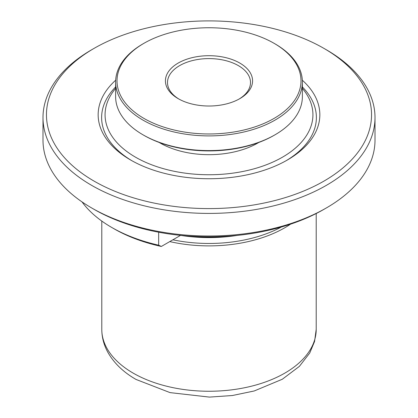 <?xml version="1.0" encoding="UTF-8"?>
<svg xmlns="http://www.w3.org/2000/svg" width="418" height="418" viewBox="0 0 418 418"><rect width="100%" height="100%" fill="white"/><g stroke="black" fill="none" stroke-linecap="round" stroke-linejoin="round"><path stroke-width="0.63" d="M178.188 98.648L178.188 98.648A43.577 25.158 180 0 1 178.188 63.071A43.577 25.158 180 0 1 239.812 63.071A43.577 25.158 180 0 1 239.812 98.648A43.577 25.158 180 0 1 178.188 98.648M239.059 99.071A41.502 23.962 0 0 0 250.502 82.555A41.502 23.962 0 0 0 238.344 65.61A41.502 23.962 0 0 0 193.116 60.417A41.502 23.962 0 0 0 167.498 82.555A41.502 23.962 0 0 0 178.941 99.071M143.949 118.414A91.997 53.112 0 0 0 274.051 118.414A91.997 53.112 0 0 0 274.051 43.305L275.028 43.869A93.376 53.912 0 0 1 302.376 81.991A93.376 53.912 0 0 1 244.734 131.795A93.376 53.912 0 0 1 142.972 120.112A93.376 53.912 0 0 1 115.624 81.991A93.376 53.912 0 0 1 142.972 43.869L143.949 43.305A91.997 53.112 0 0 0 143.949 118.414M275.028 134.795L274.051 135.359A91.997 53.112 0 0 1 143.949 135.359L142.972 134.795A93.376 53.912 0 0 0 275.028 134.795A93.376 53.912 0 0 0 302.376 96.673L302.376 81.991M159.201 142.46A69.169 39.935 0 0 0 160.089 142.982A69.169 39.935 0 0 0 258.799 142.46M180.534 235.381L161.332 246.463A134.188 77.471 0 0 1 114.114 228.829A134.188 77.471 0 0 0 114.114 228.829L111.669 227.413A137.647 79.467 180 0 1 82.022 201.894M326.385 207.929L323.94 209.34A162.545 93.846 180 0 1 94.06 209.345L91.615 207.929A166.003 95.842 0 0 0 326.385 207.929A166.003 95.842 0 0 0 375.003 140.161L375.003 117.568A166.003 95.842 0 0 0 326.385 49.799L323.94 48.389A162.545 93.846 0 0 0 94.06 48.389L94.06 48.389A162.545 93.846 0 0 0 94.06 181.104A162.545 93.846 0 0 0 323.94 181.104A162.545 93.846 0 0 0 323.94 48.389M281.398 227.005A106.172 61.3 180 0 1 172.864 239.807M91.615 49.799L94.06 48.389L91.615 49.799A166.003 95.842 0 0 0 42.997 117.568A166.003 95.842 0 0 0 91.615 185.341A166.003 95.842 0 0 0 326.385 185.341A166.003 95.842 0 0 0 375.003 117.568M290.562 224.158A107.212 61.901 180 0 1 169.771 241.594M131.863 160.7A107.384 62 180 0 1 115.624 86.954M302.329 80.219A110.843 63.996 180 0 1 287.38 159.995A110.843 63.996 180 0 1 130.62 159.995L130.62 159.995A110.843 63.996 180 0 1 115.671 80.219M115.624 88.407A103.925 59.999 0 0 0 148.62 163.584A103.925 59.999 0 0 0 282.484 157.173A103.925 59.999 0 0 0 302.376 88.407M275.028 43.869L274.051 43.305A91.997 53.112 0 0 0 143.949 43.305M94.06 209.345A162.545 93.846 180 0 1 94.06 209.34L91.615 207.929A166.003 95.842 0 0 1 42.997 140.161L42.997 117.568M191.763 236.301A106.256 61.347 0 0 0 226.237 236.301M161.332 246.463L158.657 245.183A137.647 79.467 180 0 1 111.669 227.413L114.114 228.824M158.657 245.183L158.657 232.215M302.376 86.954A107.384 62 180 0 1 286.137 160.7M115.624 81.991L115.624 96.673A93.376 53.912 0 0 0 142.972 134.795L143.949 135.359M133.19 373.122A107.212 61.901 0 0 0 250.027 386.54A107.212 61.901 0 0 0 316.212 329.358L314.55 341.522L309.728 353.038L299.366 366.377L282.296 379.251L254.228 390.971L232.356 395.527L209.397 397.1L170.048 392.617L136.054 379.455C123.686 372.381 114.407 363.54 108.215 352.933C103.988 345.503 101.846 337.645 101.788 329.358A107.212 61.901 0 0 0 133.19 373.122M237.131 235.412A106.172 61.3 180 0 1 180.869 235.412M316.212 329.358L316.212 213.52M101.788 329.358L101.788 221.059"/></g></svg>
